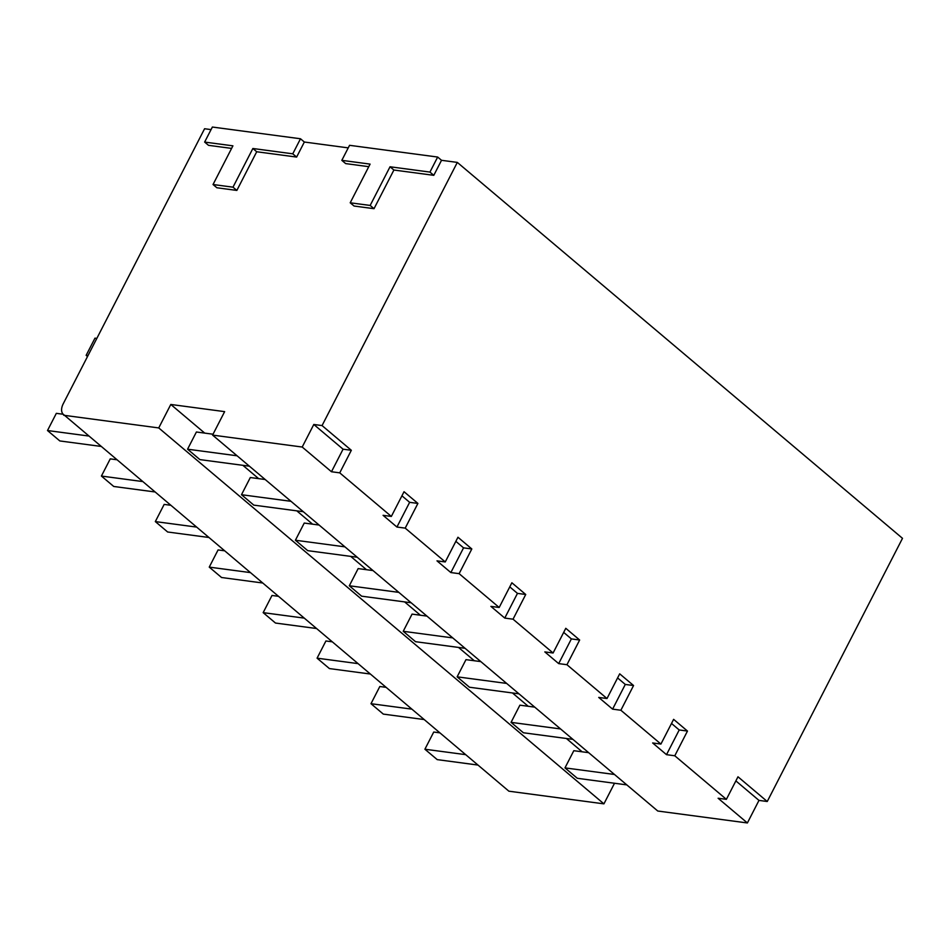 <?xml version="1.0" encoding="UTF-8"?>
<svg xmlns="http://www.w3.org/2000/svg" width="950" height="950" viewBox="0 0 950 950"><rect width="100%" height="100%" fill="white"/><g stroke="black" fill="none" stroke-linecap="round" stroke-linejoin="round"><path stroke-width="1.43" d="M441.524 160.301L433.794 175.334L429.946 172.081L437.665 157.047L441.524 160.301L457.318 162.402L902.5 538.329L767.244 801.503L758.979 800.399L747.389 822.961L657.768 811.027L212.586 435.1L224.639 411.635L170.798 404.463L158.733 427.928L603.927 803.854L508.891 791.196L63.935 414.829A12.611 7.564 130.2 0 1 63.448 414.473A12.611 7.564 130.2 0 1 63.258 403.726L204.583 128.737L211.054 129.604M437.665 157.047L349.553 145.314L341.822 160.348L370.084 164.112L350.206 202.789L370.168 205.438L390.034 166.773L429.946 172.081M300.497 138.771L212.373 127.039L204.642 142.072L232.916 145.837L213.037 184.514L232.987 187.174L252.866 148.497L292.766 153.817L300.497 138.771L304.344 142.025L348.234 147.879M351.334 450.288L322.062 425.576L313.797 424.472L343.069 449.196L351.334 450.288L339.744 472.851L391.341 516.432L404.035 491.72L417.905 503.429L405.211 528.129L445.253 561.949L457.959 537.249L471.817 548.957L459.123 573.658L499.178 607.477L511.872 582.778L525.73 594.486L513.036 619.186L553.09 653.006L565.784 628.306L579.654 640.015L566.948 664.715L607.003 698.535L619.697 673.835L633.567 685.532L620.873 710.244L660.915 744.064L673.621 719.352L687.479 731.061L674.785 755.773L726.382 799.342L737.984 776.791L767.244 801.503M322.062 425.576L457.318 162.402M343.069 449.196L331.467 471.746L302.207 447.034L212.586 435.1M331.467 471.746L339.744 472.851M401.933 495.817L409.64 502.324L396.934 527.036L383.076 515.327L391.341 516.432M396.934 527.036L405.211 528.129M455.846 541.346L463.553 547.853L450.858 572.565L436.988 560.856L445.253 561.949M450.858 572.565L459.123 573.658M509.758 586.874L517.465 593.382L504.771 618.082L490.901 606.385L499.178 607.477M504.771 618.082L513.036 619.186M563.683 632.403L571.378 638.911L558.683 663.611L544.825 651.902L553.09 653.006M558.683 663.611L566.948 664.715M617.595 677.932L625.29 684.439L612.596 709.139L598.737 697.431L607.003 698.535M612.596 709.139L620.873 710.244M671.508 723.461L679.214 729.968L666.508 754.668L652.65 742.959L660.915 744.064M666.508 754.668L674.785 755.773M747.389 822.961L718.117 798.249L726.382 799.342M237.084 455.786L187.566 449.196L196.401 432.001L213.037 434.221M249.411 466.189L199.892 459.598L187.566 449.196M582.136 751.806L566.366 738.482M528.224 706.278L512.442 692.954M474.311 660.749L458.529 647.437M420.387 615.22L404.617 601.908M366.474 569.691L350.704 556.379M312.562 524.163L296.792 510.851M258.649 478.646L242.868 465.322M204.725 433.117L170.798 404.463M614.508 783.251L603.927 803.854M303.323 511.718L253.804 505.127L241.49 494.713L250.313 477.529L265.181 479.512M357.236 557.246L307.729 550.656L295.402 540.241L304.238 523.058L319.093 525.041M411.148 602.775L361.641 596.184L349.315 585.77L358.15 568.587L373.006 570.57M465.072 648.304L415.554 641.701L403.228 631.299L412.062 614.116L426.93 616.099M518.985 693.832L469.466 687.23L457.14 676.828L465.975 659.644L480.843 661.616M572.898 739.361L523.379 732.759L511.064 722.356L519.888 705.173L534.755 707.144M626.81 784.89L577.303 778.288L564.977 767.885L573.812 750.702L588.668 752.673M290.997 501.315L241.49 494.713M344.909 546.844L295.402 540.241M398.834 592.372L349.315 585.77M452.746 637.901L403.228 631.299M506.659 683.418L457.14 676.828M560.571 728.947L511.064 722.356M614.484 774.476L564.977 767.885M158.733 427.928L63.709 415.269M88.006 355.585L86.141 355.336L94.976 338.152L96.841 338.402M87.531 356.511L86.141 355.336M88.207 435.955L47.5 430.528L56.335 413.345L63.211 414.259M100.534 446.358L59.826 440.942L47.5 430.528M154.446 491.886L113.739 486.471L101.413 476.057L142.12 481.484M101.413 476.057L110.248 458.874L116.304 459.681M208.359 537.415L167.651 532L155.325 521.586L196.033 527.013M155.325 521.586L164.16 504.402L170.216 505.21M262.271 582.944L221.564 577.517L209.249 567.114L249.957 572.541M209.249 567.114L218.072 549.931L224.129 550.739M316.184 628.472L275.488 623.046L263.162 612.643L303.869 618.07M263.162 612.643L271.997 595.46L278.041 596.268M370.108 674.001L329.401 668.574L317.074 658.172L357.782 663.587M317.074 658.172L325.909 640.989L331.966 641.784M424.021 719.53L383.313 714.103L370.987 703.701L411.694 709.116M370.987 703.701L379.822 686.506L385.878 687.313M477.933 765.059L437.226 759.632L424.899 749.229L433.734 732.034L439.791 732.842M465.607 754.644L424.899 749.229M313.797 424.472L302.207 447.034M204.642 142.072L208.501 145.326L231.598 148.402M213.037 184.514L216.885 187.768L236.847 190.428L256.714 151.751L296.626 157.071L292.766 153.817M304.344 142.025L296.626 157.071M341.822 160.348L345.669 163.602L368.766 166.678M350.206 202.789L354.065 206.031L374.015 208.691L393.894 170.026L433.794 175.334M393.894 170.026L390.034 166.773M374.015 208.691L370.168 205.438M256.714 151.751L252.866 148.497M236.847 190.428L232.987 187.174M758.979 800.399L735.87 780.888M417.905 503.429L409.64 502.324M471.817 548.957L463.553 547.853M525.73 594.486L517.465 593.382M579.654 640.015L571.378 638.911M633.567 685.532L625.29 684.439M687.479 731.061L679.214 729.968"/></g></svg>

